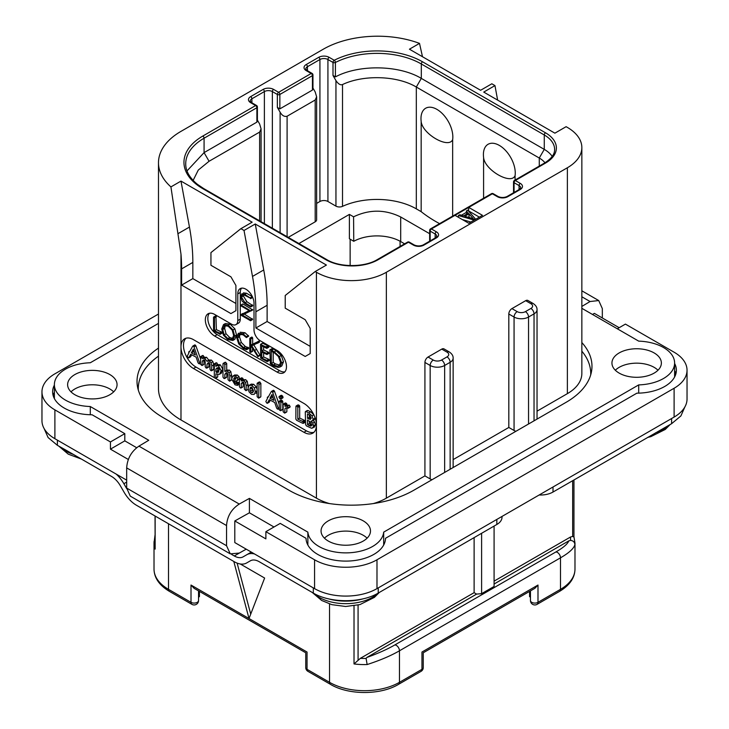 <?xml version="1.0" encoding="UTF-8"?>
<svg xmlns="http://www.w3.org/2000/svg" width="729" height="729" viewBox="0 0 729 729"><rect width="100%" height="100%" fill="white"/><g stroke="black" fill="none" stroke-linecap="round" stroke-linejoin="round"><path stroke-width="1.09" d="M674.617 363.47A39.721 22.936 180 0 1 676.375 370.232A39.721 22.936 180 0 1 636.882 393.168L385.495 538.303A39.721 22.936 180 0 1 345.774 561.102A39.721 22.936 180 0 1 306.052 538.303L280.228 523.395L265.875 531.678L265.875 538.886L234.802 520.953L234.802 542.576L314.563 588.622A44.141 25.479 180 0 0 376.984 588.622L674.106 417.079A44.141 25.479 180 0 0 687.037 399.064L687.037 370.232A44.141 25.479 0 0 0 674.106 352.207L625.418 324.104L617.308 328.788M54.894 409.871L54.894 438.703A44.141 25.479 180 0 1 41.963 420.688L41.963 391.856A44.141 25.479 0 0 0 54.894 409.871L110.444 441.947L110.444 449.155L128.395 459.516M54.894 438.703L126.673 480.147M158.485 323.394L90.296 362.76A37.963 21.916 0 0 0 54.383 384.648A37.963 21.916 0 0 0 90.296 406.527L148.752 440.28L138.938 446.148C131.384 451.397 127.302 458.641 126.673 467.89L226.546 525.554L226.546 545.739L230.273 553.858L239.249 553.074L246.238 549.174M230.273 553.858L130.272 496.121L126.673 488.075L126.673 467.89M158.485 314.026L54.894 373.831A44.141 25.479 0 0 0 41.963 391.856M592.513 314.472L594.354 313.37L619.176 327.704M581.851 306.435L590.062 301.524L581.851 296.785M602.327 317.972L602.327 308.604L598.728 300.558L590.062 301.524M265.875 531.678L314.563 559.79A44.141 25.479 0 0 0 376.984 559.79L674.106 388.247A44.141 25.479 0 0 0 687.037 370.232M234.802 520.953L249.409 512.806L249.409 498.39L239.249 504.058C231.43 509.152 227.193 516.314 226.546 525.554M249.409 498.39L307.866 532.143A37.963 21.916 0 0 0 345.774 552.874A37.963 21.916 0 0 0 383.682 532.143L638.704 384.903A37.963 21.916 0 0 0 674.617 363.024A37.963 21.916 0 0 0 638.704 341.136L581.851 308.312M581.851 342.566A88.273 50.966 180 0 1 591.975 366.268A88.273 50.966 180 0 1 566.123 402.308L413.817 490.234A88.273 50.966 180 0 1 288.966 490.234L162.877 417.444A88.273 50.966 180 0 1 137.025 381.404A88.273 50.966 180 0 1 158.485 348.088M328.296 541.055A24.713 14.27 0 0 0 355.233 544.144A24.713 14.27 0 0 0 370.487 530.958A24.713 14.27 0 0 0 363.252 520.87A24.713 14.27 0 0 0 336.315 517.772A24.713 14.27 0 0 0 321.061 530.958A24.713 14.27 0 0 0 328.296 541.055M74.868 394.735A24.713 14.27 0 0 0 101.805 397.834A24.713 14.27 0 0 0 117.059 384.648A24.713 14.27 0 0 0 109.824 374.551A24.713 14.27 0 0 0 82.887 371.462A24.713 14.27 0 0 0 67.624 384.648A24.713 14.27 0 0 0 74.868 394.735M619.176 373.111A24.713 14.27 0 0 0 646.113 376.21A24.713 14.27 0 0 0 661.376 363.024A24.713 14.27 0 0 0 654.132 352.927A24.713 14.27 0 0 0 627.195 349.838A24.713 14.27 0 0 0 611.941 363.024A24.713 14.27 0 0 0 619.176 373.111M249.409 512.806L273.986 526.994M307.866 545.037L307.866 532.143M383.682 545.037L383.682 532.143M638.704 393.131L638.704 384.903M675.883 373.831A39.721 22.936 0 0 0 674.617 370.678M54.383 385.094A39.721 22.936 180 0 0 52.625 391.856A39.721 22.936 180 0 0 92.118 414.783L124.805 433.655L124.805 440.863L136.697 447.734M90.296 414.755L90.296 406.527M110.444 441.947L124.805 433.655M54.383 392.302A39.721 22.936 0 0 0 53.117 395.455M124.805 440.863L110.444 449.155M591.091 373.476A88.273 50.966 0 0 0 590.69 372.018M138.31 387.154A88.273 50.966 0 0 0 137.909 388.612M329.49 503.575A49.435 28.54 180 0 1 316.432 498.162L180.983 419.959A76.8 44.341 180 0 1 158.485 388.612L158.485 162.722A76.8 44.341 0 0 0 170.923 186.906L180.983 181.093L252.143 222.181L240.907 228.669L244.024 230.473L255.259 223.985L326.419 265.064L315.183 271.553L316.432 272.272A49.435 28.54 0 0 0 386.352 272.272L567.372 167.761A49.435 28.54 0 0 0 581.851 147.577A49.435 28.54 0 0 0 567.372 127.402L566.123 126.682L554.887 133.17L483.728 92.082L494.964 85.594L491.838 83.789L480.602 90.278L409.443 49.198L419.503 43.385A76.8 44.341 0 0 0 323.302 49.198L180.983 131.366A76.8 44.341 0 0 0 158.485 162.722M386.352 272.272L386.352 498.162A49.435 28.54 180 0 1 373.294 503.575M386.352 498.162L424.925 475.891L430.165 478.926A10.242 5.914 180 0 0 431.978 479.755M138.31 390.061A88.273 50.966 180 0 1 138.273 388.612A88.273 50.966 180 0 1 158.485 356.153M537.036 411.165L567.372 393.651A49.435 28.54 180 0 0 581.851 373.476L581.851 147.577M581.851 351.196A88.273 50.966 180 0 1 590.727 373.476A88.273 50.966 180 0 1 590.69 374.925M525.418 311.629L530.912 308.458A5.823 3.363 0 0 0 530.912 303.701L525.673 300.676L511.94 308.604L517.18 311.629A5.823 3.363 0 0 0 525.418 311.629A4.41 2.551 60 0 1 528.543 317.033L534.038 313.862L534.038 420.824M525.673 300.676A4.41 2.551 -60 0 1 527.878 300.457L533.118 303.483A4.41 2.551 -60 0 0 530.912 303.701M453.137 459.607L508.815 427.458L508.815 314.008A4.41 2.551 -60 0 1 511.94 308.604M441.774 349.109A4.41 2.551 -60 0 1 443.988 348.89L449.228 351.916A4.41 2.551 -60 0 0 447.023 352.134L441.774 349.109L428.041 357.037L433.29 360.062A5.823 3.363 0 0 0 441.528 360.062L447.023 356.891A4.41 2.551 60 0 1 450.139 362.304L450.139 469.266M424.925 475.891L424.925 362.441A4.41 2.551 -60 0 1 428.041 357.037M515.868 431.313A10.242 5.914 180 0 1 514.063 430.484L508.815 427.458M303.947 432.288L193.467 368.5A17.651 10.197 60 0 1 180.983 346.876A17.651 10.197 60 0 1 184.637 338.794A17.651 10.197 60 0 1 193.467 339.668L303.947 403.456A17.651 10.197 60 0 1 316.432 425.08A17.651 10.197 60 0 1 312.777 433.163A17.651 10.197 60 0 1 303.947 432.288L306.444 430.848A17.651 10.197 -120 0 0 313.935 432.288M240.907 228.669L210.945 252.599L210.945 265.283L230.92 276.82L235.914 285.467L235.914 310.691L230.92 313.579L181.603 285.103L181.603 268.892A176.555 101.932 -120 0 0 180.983 254.129L170.923 186.906M178.286 233.508L189.449 227.065A176.555 101.932 60 0 1 192.839 262.404L192.839 278.615L181.603 285.103M189.449 227.065L180.983 181.093M235.914 303.483L192.839 278.615M455.014 215.337L468.747 223.265L482.48 215.337L468.747 207.41L431.413 228.952A1.768 1.021 120 0 0 430.165 231.12L435.158 234A5.65 3.262 180 0 1 436.817 236.305L435.523 237.809L423.039 245.017C420.141 246.229 417.234 246.229 414.318 245.017L409.324 242.128A1.768 1.768 0 0 0 407.566 242.128L377.349 259.57C364.582 267.534 339.45 267.534 326.683 259.57L203.71 188.574L197.368 184.291C189.531 177.794 185.64 170.969 185.722 163.797A62.676 36.186 180 0 1 204.074 138.209L256.89 107.719A1.768 1.021 0 0 0 257.401 106.999A1.768 1.768 0 0 0 256.517 105.477L251.523 102.589L250.238 101.094A5.65 3.262 180 0 1 251.897 98.789L264.381 91.581A5.65 3.262 180 0 1 272.364 91.581L277.357 94.46L277.357 107.436L280.109 112.193C282.096 115.619 284.428 116.968 287.098 116.23L315.183 100.01L316.632 96.811L315.183 91.936L312.96 88.072M419.503 43.385L422.483 56.725M497.634 100.11L494.964 85.594M315.183 271.553L285.221 295.491L285.221 308.167L305.196 319.703L310.189 328.351L310.189 353.574L305.196 356.463L255.888 327.995L255.888 311.775A176.555 101.932 -120 0 0 252.498 276.437L244.024 230.473M209.433 313.27A13.24 7.645 -120 0 0 208.913 324.095A13.24 7.645 -120 0 0 217.187 334.62L214.69 336.06A13.24 7.645 60 0 1 206.043 324.396A13.24 7.645 60 0 1 208.066 313.789A13.24 7.645 60 0 1 214.69 314.445L231.54 324.168A8.83 5.094 -120 0 0 235.959 324.605A8.83 5.094 -120 0 0 237.782 320.569L237.782 293.896A11.473 6.625 60 0 1 240.16 288.648A11.473 6.625 60 0 1 249.008 291.718A11.473 6.625 60 0 1 254.011 303.264L254.011 329.936A8.83 5.094 -120 0 0 260.253 340.753L277.111 350.476A13.24 7.645 60 0 1 285.759 362.149A13.24 7.645 60 0 1 283.736 372.756A13.24 7.645 60 0 1 277.111 372.1L279.608 370.66A13.24 7.645 -120 0 0 284.857 371.836M214.69 336.06L277.111 372.1M252.498 276.437L263.734 269.949L255.259 223.985M263.734 269.949A176.555 101.932 60 0 1 267.124 305.287L267.124 321.507L255.888 327.995M310.189 346.366L267.124 321.507M185.977 338.229A17.651 10.197 -120 0 0 184.802 352.645A17.651 10.197 -120 0 0 195.964 367.061L214.481 377.75M215.429 378.296L306.444 430.848M200.457 358.604L195.873 345.819L195.135 344.954L194.497 345.227M195.873 345.819L193.996 346.904L193.258 346.038L192.62 346.311L189.522 351.861L188.674 352.207L188.866 353.036L187.225 356.153L188.2 357.711L190.561 356.846L191.727 354.832M211.51 370.779L211.838 365.922L211.018 362.687L209.442 361.11L206.908 361.219L204.703 358.376L202.288 358.44L200.83 356.545L200.457 364.145L201.951 365.53L203.819 364.454L204.156 360.326L202.288 361.402L203.145 360.035L204.539 359.953L205.213 361.885L205.213 366.751L206.097 368.008L208.922 366.669L208.922 363.133L207.045 364.218L208.239 362.678L209.269 362.687L209.998 364.664L209.998 369.366L210.809 370.605L213.715 369.321L213.715 364.837L212.886 361.611L211.31 360.035L208.776 360.135L206.571 357.292L204.156 357.356M204.156 357.319L202.708 355.46L200.457 356.964M204.156 360.326L204.33 359.853M208.922 363.133L209.187 362.641M221.525 373.038L219.648 374.114L221.142 370.706L218.572 366.004L217.124 365.666L215.866 366.386L215.866 365.22L214.317 363.826L214.308 377.522L214.937 378.141L215.866 377.859L215.866 373.859L219.274 374.369L221.142 373.284L223.01 369.63L220.44 364.928L219.001 364.591L217.734 365.311M217.734 365.138L216.841 362.851L214.016 364.254M215.584 378.278L217.734 376.784L217.734 374.715M231.731 378.023L230.856 371.672L229.234 370.04L226.71 370.332M226.71 370.195L226.71 363.58L225.215 362.231L222.992 363.762L222.992 377.121L223.894 378.433L224.833 378.141L224.833 374.378L226.063 372.838M224.532 378.561L226.71 377.057L227.001 372.692M231.458 380.082L229.763 381.057M239.577 383.837L239.24 384.283L238.802 382.415L236.907 382.196L235.813 381.085M237.053 380.839L237.709 379.499L237.171 377.759L235.376 376.091L232.779 376.164L231.64 379.044L235.002 384.803L237.362 385.359L237.454 384.055L235.039 383.272L233.517 380.447L236.041 381.076L239.413 379.244L239.413 386.753L240.315 387.91L241.253 387.673L241.253 383.773L242.356 382.324M239.504 379.025L239.039 376.674L237.253 375.007L234.647 375.08M248.152 386.871L247.277 381.294L245.655 379.654L243.131 379.873M243.131 379.763L242.912 378.442L241.663 377.813L239.413 379.28L241.044 379.527L241.253 380.957L243.778 380.738L245.4 382.379L246.274 385.677L245.937 390.653L248.106 389.231M240.953 388.047L243.131 386.589L243.34 382.206M257.137 389.423L256.243 386.917L253.665 384.274L251.241 384.11L249.145 385.34L248.015 388.038L249.017 391.819L251.514 394.343L254.157 394.444L255.36 391.728L254.366 387.992L251.787 385.359L249.145 385.34M255.861 393.46L257.137 391.673M258.649 398.143L260.854 396.603L260.854 383.336L259.36 381.96L257.137 383.436L257.137 396.731L258.649 398.143L258.977 384.42L258.148 383.144L257.137 383.436M279.079 404.021L274.487 391.209L273.739 390.343L273.111 390.616M274.487 391.209L272.61 392.284L271.871 391.418L271.234 391.692L268.126 397.25L267.279 397.597L267.479 398.417L265.839 401.533L266.814 403.101L269.174 402.226L270.331 400.221M280.875 399.036L283.089 397.296L282.752 397.952L283.089 397.296L281.932 395.419L281.13 395.328L278.906 397.041L280.054 398.9L280.875 399.036L280.875 397.323L280.054 396.503L278.906 397.041M280.647 410.719L280.92 402.618L279.909 401.296L279.079 401.734L279.371 409.971L280.647 410.719L282.797 409.169L282.797 401.533L281.777 400.221L280.947 400.658M289.386 407.074L290.151 406.636L289.313 405.151L286.862 405.242M286.862 405.151L286.743 403.702L285.385 402.946L283.144 404.44L283.144 411.767L284.629 413.106L284.993 408.632L285.978 407.812L288.283 407.721L287.445 406.226L284.993 406.317L284.875 404.786L283.508 404.03L283.144 404.44M284.629 413.106L286.862 411.657L286.862 407.866M304.549 422.182L305.342 421.827L304.549 420.396L299.692 418.063L299.692 406.363L298.817 404.996L295.938 406.399L295.837 419.075L296.676 420.323L302.681 423.267L303.474 422.911L302.681 421.471L297.815 419.148L297.815 407.438L296.94 406.08L295.938 406.399M312.705 428.005L313.607 425.827L312.723 423.175L311.083 421.125L312.459 420.77L313.142 419.257L312.03 415.84L308.786 412.896L306.107 411.603L305.278 411.967L305.606 424.56L306.399 425.873L311.529 428.242L314.582 426.921L315.484 424.752L314.6 422.091L312.951 420.05M314.327 419.694L312.167 420.979L314.327 419.694L314.964 417.444M313.907 414.755L310.654 411.812L307.984 410.527L307.155 410.883M188.693 357.921L190.688 354.294L196.101 357.128L198.015 362.696L198.789 363.662L199.855 363.525L193.996 346.904M199.527 363.844L200.457 363.179M190.561 356.846L188.82 357.848M189.622 351.679L188.674 352.207M195.135 344.954L192.62 346.311M195.345 354.959L191.344 352.854L193.349 349.155L195.345 354.959M194.479 352.435L193.221 351.779L191.344 352.854M193.221 351.779L193.85 350.613M206.744 368.145L207.045 364.218M201.951 365.53L202.288 361.402M204.457 357.155L202.288 358.44M209.132 359.889L206.908 361.219M219.001 364.591L215.866 366.386M218.408 372.127L216.44 372.519L215.866 371.626L215.866 369.238L216.905 367.935L218.518 367.726L219.256 369.667L217.88 372.565M218.773 371.626L217.734 370.542L218.071 367.571M217.734 370.542L215.866 371.626M217.734 368.163L215.866 369.238M226.218 372.756L227.202 372.783L228.013 374.897L228.013 379.7L229.58 381.167L229.854 376.2L228.979 372.756L227.357 371.125L224.833 371.416L224.833 364.664L223.958 363.388L222.992 363.762M229.58 381.167L231.667 379.7M226.71 373.303L224.833 374.378M227.248 369.885L224.833 371.416M237.362 385.359L239.413 383.937M234.957 374.87L232.779 376.164M234.62 377.485L235.832 378.151L235.294 379.372L233.608 379.198L234.383 377.576M235.95 378.57L235.704 379.126M235.886 378.287L235.531 377.768M235.476 378.123L233.608 379.198M242.493 382.251L243.623 382.333L244.434 384.411L244.434 389.25L245.937 390.653M243.131 382.689L241.253 383.773M243.614 379.481L241.253 380.957M252.899 392.466L251.551 392.612L250.329 391.236L249.892 389.104L250.43 387.327L251.787 387.135L253.482 390.644L252.635 392.676M253.428 391.528L252.207 390.152L251.851 387.172M267.297 403.31L269.302 399.674L274.715 402.517L276.628 408.085L277.403 409.051L278.469 408.914L272.61 392.284M278.132 409.233L279.079 408.559M269.174 402.226L267.434 403.228M268.226 397.068L267.279 397.597M273.739 390.343L271.234 391.692M273.949 400.349L269.958 398.244L271.963 394.535L273.949 400.349M273.083 397.824L271.826 397.159L269.958 398.244M271.826 397.159L272.455 395.993M281.777 400.221L279.079 401.734M287.508 408.158L290.151 406.636M286.451 407.793L284.993 408.632L285.978 407.812M286.743 403.702L284.875 404.786M287.253 404.932L284.993 406.317M302.681 423.267L305.342 421.827M299.692 418.063L297.815 419.148M307.984 410.527L305.278 411.967M311.228 418.127L310.29 419.403L307.483 418.318L307.483 413.881L310.135 415.721L311.228 418.127M311.675 424.752L310.499 426.119L307.483 424.606L307.483 420.05L310.6 422.291L311.675 424.752M311.155 425.973L311.556 425.508M311.228 418.209L309.36 417.243L309.36 414.974M309.36 417.243L307.483 418.318M312.367 425.034L309.36 423.522L309.36 421.116M309.36 423.522L307.483 424.606M241.545 288.165A11.473 6.625 -120 0 0 240.278 292.457L240.278 319.129A8.83 5.094 60 0 1 238.456 323.166L235.959 324.605M217.187 334.62L279.608 370.66M219.793 334.283L222.044 333.071L221.689 332.123L216.376 329.636L215.966 316.085L213.533 317.279L213.57 331.103L220.167 334.146L219.821 333.199L214.508 330.72L214.508 317.798L213.533 317.279M232.815 340.47L234.674 336.051L232.998 329.909L228.241 325.207L223.484 324.615L221.744 328.989L223.42 335.167L227.776 339.55L232.815 340.47L234.838 339.304L236.551 334.976L234.866 328.834L230.118 324.132L225.352 323.53L223.63 324.533M223.484 324.615L225.352 323.53M246.575 349.674L246.402 348.462L243.44 347.569L239.467 343.569L237.599 337.855L239.167 334.329L243.149 334.83L246.384 337.6L248.726 336.142L246.849 337.226L243.149 333.836L238.419 333.226L236.561 337.254L238.711 343.878L243.44 348.59L246.575 349.674L248.452 348.59L248.625 347.788L245.308 346.494L241.335 342.484L239.467 336.771L240.187 334M248.726 336.142L245.017 332.752L240.142 332.224M260.189 355.369L258.321 356.454L251.787 345.774L259.342 342.193L259.105 341.117L250.776 345.063L250.776 339.012L249.81 338.393L249.81 351.715L250.776 352.153L250.776 345.582L257.847 356.654L260.189 355.369L253.665 344.689M252.653 343.988L252.653 337.937L252.134 337.163L249.81 338.393M250.311 352.344L252.653 351.077L252.179 351.26L252.653 348.498M263.634 356.937L261.766 358.021L261.766 352.052L266.714 354.431L268.974 353.292L268.6 352.362L263.634 349.929L261.766 351.013L261.766 345.81L266.604 348.271L268.864 347.022L268.436 346.111L262.732 343.259L260.545 344.48L260.7 358.103L267.042 361.566L269.302 360.308L268.983 359.443L263.634 356.937L263.634 352.945M263.634 349.929L263.634 346.767M279.945 367.033L281.813 365.958L283.49 361.794L281.276 355.497L276.182 350.786L272.856 348.717L269.894 349.847L270.35 363.835L273.694 366.058L278.241 367.452L279.945 367.033L281.622 362.878L279.407 356.581L274.304 351.87L270.978 349.802L269.821 350.13M270.35 349.938L272.218 348.854M252.662 305.232L250.785 306.317L245.026 302.799L241.436 297.022L242.228 294.808L244.862 295.345L250.749 298.325L244.643 294.325L241.937 293.696L240.734 296.539L242.092 301.059L244.88 303.61L250.621 306.927L252.735 305.579L246.903 301.715L243.313 295.947L243.44 294.726M250.521 298.608L252.389 297.532L252.352 296.612M250.475 297.687L252.343 296.612L246.52 293.24L243.386 292.867M250.475 320.678L250.421 319.749L242.32 315.074L252.763 309.934L250.894 311.019L241.126 305.096L241.181 306.025L249.354 310.745L240.862 314.591L240.916 315.165L250.475 320.678L252.58 319.348L244.415 314.126M252.763 309.934L242.994 304.011L240.852 305.278M249.127 310.609L240.688 314.81M216.376 329.636L214.508 330.72M221.452 332.005L219.584 333.089M224.441 325.635L228.241 326.228L232.25 330.219L233.644 335.468L232.095 339.313L227.849 338.575L224.167 334.83L222.764 329.508L224.332 325.699M232.961 338.511L229.717 337.491L226.036 333.745L224.641 328.424L225.379 325.371M248.625 347.788L246.757 348.863M259.105 341.117L250.776 345.063M259.433 341.5L257.565 342.584L257.237 342.202M257.465 343.277L257.565 342.584M259.342 342.193L257.711 343.131M267.042 361.566L267.106 360.527L261.766 358.021M268.172 345.974L266.295 347.059L260.545 344.48M268.436 346.111L266.295 347.059M268.737 346.494L266.86 347.578L266.559 347.186M266.604 348.271L266.86 347.578M266.714 354.431L266.732 353.437L261.766 351.013M268.709 359.306L266.832 360.39M272.856 348.717L270.978 349.802M273.138 348.936L271.261 350.02M273.202 349.273L271.325 350.357M280.592 362.34L279.134 365.922L277.813 366.286L273.484 364.974L271.316 363.498L271.316 351.269L274.405 352.882L278.369 356.472L280.592 362.34M279.927 365.183L275.362 363.889L273.193 362.413L273.193 352.207M273.193 362.413L271.316 363.498M250.621 306.927L250.785 306.317M497.333 196.666A1.768 1.021 -60 0 1 498.217 196.575L493.223 193.695A1.768 1.021 -60 0 0 492.339 193.786A1.768 1.021 -120 0 0 491.455 193.695L430.529 228.87A1.768 1.021 60 0 1 431.413 228.952L436.407 231.84A7.418 4.283 180 0 1 436.407 237.891L423.923 245.099A7.418 4.283 180 0 1 413.434 245.099L408.44 242.219L378.233 259.661A37.079 21.405 180 0 1 325.799 259.661L202.826 188.665A64.444 37.206 180 0 1 202.826 136.05L255.642 105.559L250.648 102.68A7.418 4.283 180 0 1 250.648 96.62L263.133 89.412A7.418 4.283 180 0 1 273.612 89.412L278.606 92.301L311.192 73.483L306.198 70.604A7.418 4.283 180 0 1 306.198 64.553L318.682 57.345A7.418 4.283 180 0 1 329.171 57.345L334.247 60.27A64.444 37.206 180 0 1 422.556 61.81L545.52 132.806A37.079 21.405 180 0 1 545.52 163.077L515.312 180.519L520.306 183.407A7.418 4.283 180 0 1 520.306 189.458L507.821 196.666A7.418 4.283 180 0 1 497.333 196.666L492.339 193.786L468.747 207.41L468.574 211.109M466.341 212.394L461.439 215.228M430.529 228.87A1.768 1.768 0 0 0 429.645 230.4A1.768 1.021 0 0 0 430.165 231.12L430.165 240.898M407.566 242.128A1.768 1.021 -120 0 1 408.44 242.219A1.768 1.021 -60 0 1 409.324 242.128M187.016 170.905L204.074 152.625L256.89 122.135L256.89 107.719A1.768 1.021 -120 0 0 255.642 105.559A1.768 1.021 -60 0 1 256.517 105.477M277.357 107.436L279.854 108.876L279.854 94.46A1.768 1.021 60 0 0 278.606 92.301A1.768 1.021 120 0 0 277.357 94.46A1.768 1.021 180 0 0 279.854 94.46L312.44 75.652A1.768 1.021 0 0 0 312.96 74.932A1.768 1.768 0 0 0 312.076 73.401L307.082 70.513L305.788 69.018A5.65 3.262 180 0 1 307.447 66.713L319.931 59.505A5.65 3.262 180 0 1 327.922 59.505L332.998 62.439L332.998 75.479L335.951 80.591C338.292 84.035 340.479 85.357 342.512 84.546C363.625 74.486 397.378 75.625 416.314 87.033L539.278 158.029A28.249 16.311 180 0 1 544.991 162.786M279.854 108.876L312.44 90.068L312.44 75.652A1.768 1.021 -120 0 0 311.192 73.483A1.768 1.021 -60 0 1 312.076 73.401M332.998 75.479L335.413 76.891L335.413 62.475A1.768 0.957 62.9 0 0 334.247 60.27A1.768 1.021 120 0 0 332.998 62.439A1.768 1.021 180 0 0 335.413 62.475A62.676 36.186 180 0 1 421.307 63.97L544.271 134.965A35.311 20.385 180 0 1 554.614 149.381C554.569 151.268 554.851 156.398 544.636 162.986L514.428 180.437A1.768 1.021 60 0 1 515.312 180.519A1.768 1.021 120 0 0 514.063 182.678L519.057 185.567A5.65 3.262 180 0 1 520.706 187.872L519.422 189.367L506.937 196.575C504.031 197.796 501.124 197.796 498.217 196.575M514.428 180.437A1.768 1.768 0 0 0 513.544 181.958A1.768 1.021 0 0 0 514.063 182.678L514.063 192.465M257.401 106.999L257.401 120.996L256.89 122.135M257.401 120.148L259.633 124.012L261.082 128.887L259.633 132.086L209.068 161.273L204.074 152.625L204.074 138.209A1.768 1.021 60 0 0 202.826 136.05M312.96 74.932L312.96 88.92L312.44 90.068M439.587 223.639A141.244 81.548 180 0 1 421.171 211.656L416.314 208.849A55.614 32.112 0 0 0 342.512 206.353A4.939 2.852 180 0 1 335.951 206.134L327.922 201.496A5.65 3.262 0 0 0 319.931 201.496L316.632 203.4M335.413 76.891C358.96 64.27 399.118 64.972 421.307 78.386L544.271 149.381A35.311 20.385 180 0 1 552.217 156.416M316.632 96.811L316.632 219.803A4.939 2.852 180 0 1 315.183 221.826L288.237 237.381M298.917 243.541L349.391 214.399L353.574 216.814L353.765 241.29L349.391 238.757L349.391 214.399M353.574 216.814C369.375 209.259 385.076 209.314 400.704 216.987L429.645 233.699M193.121 180.418L198.279 170.067L209.068 161.273M452.654 139.64C448.645 149.19 422.219 133.908 421.171 121.461A22.526 13.004 60 0 1 420.979 118.563A22.526 13.004 60 0 1 436.908 109.368A22.526 13.004 60 0 1 452.837 136.952A22.526 13.004 60 0 1 452.654 139.64L452.654 216.103M421.171 121.461L421.171 211.656M515.075 180.063L515.075 175.68A22.526 13.004 -120 0 0 515.257 172.992A22.526 13.004 -120 0 0 499.329 145.408A22.526 13.004 -120 0 0 483.4 154.603A22.526 13.004 -120 0 0 483.591 157.5L483.591 198.233M515.075 175.68C511.075 185.23 484.657 169.975 483.591 157.5M400.704 216.987L400.704 241.572A33.543 19.364 0 0 0 353.765 241.29M400.704 241.572L404.613 243.832M530.457 597.197L529.573 596.623L529.573 591.392M530.457 590.882L530.457 600.541A4.41 4.41 0 0 0 537.082 604.359A4.41 2.551 -120 0 0 537.993 602.336A4.41 2.551 180 0 1 533.181 602.892A4.41 2.551 180 0 1 530.457 600.541M537.993 585.041L534.876 588.339L423.257 652.774L423.257 667.527A4.41 2.551 180 0 1 421.963 669.331L421.963 652.036C423.677 653.02 423.677 653.02 421.963 652.036C423.677 653.02 423.677 653.02 421.963 652.036L537.993 585.041L537.993 602.336L560.501 589.342L560.501 557.822L399.456 650.797C390.89 655.754 380.119 660.337 367.143 664.547A49.435 28.54 180 0 1 354.021 663.946L354.021 605.863M233.799 561.458L249.017 618.538L307.037 652.036C305.323 653.02 305.323 653.02 307.037 652.036C305.323 653.02 305.323 653.02 307.037 652.036L307.037 669.331A4.41 2.551 180 0 1 305.743 667.527A4.41 4.41 0 0 0 307.948 671.354A4.41 2.551 -60 0 1 307.037 669.331L329.544 682.326L329.544 603.967M305.743 667.527L305.743 652.774L194.124 588.339L191.007 585.041L249.017 618.538L264.627 578.042L240.26 563.973M250.721 614.119L237.116 563.107M198.543 600.541A4.41 2.551 180 0 1 195.819 602.892A4.41 2.551 180 0 1 191.007 602.336A4.41 2.551 -60 0 0 191.918 604.359A4.41 4.41 0 0 0 198.543 600.541L198.543 590.882M198.543 597.197L199.427 596.623L199.427 591.392M155.04 515.986L155.14 549.119A49.435 28.54 180 0 1 154.019 543.069A49.435 28.54 180 0 1 154.092 541.547M155.04 539.606L154.092 541.383M251.323 552.108L246.83 554.705A24.713 14.27 -120 0 1 254.558 553.976M68.189 451.424L57.391 445.319L48.114 437.564L44.068 428.461M68.18 451.424L111.519 476.438A17.651 10.197 60 0 1 120.349 485.76L124.058 492.184A24.713 14.27 -120 0 0 136.414 505.233L234.291 561.74A24.713 14.27 -120 0 0 246.648 562.961L250.357 560.82A17.651 10.197 60 0 1 259.187 561.694L313.315 593.078L313.315 587.902M231.631 554.441L234.291 555.972A17.651 10.197 60 0 0 243.121 556.847L246.83 554.705M116.148 474.069A24.713 14.27 -120 0 1 123.875 483.719L126.682 488.585M313.315 593.078C330.21 603.238 361.338 603.238 378.233 593.078L496.832 524.479L496.832 519.431M502.008 516.442L502.008 517.271A17.651 10.197 180 0 1 496.832 524.479M553.01 486.99L553.01 492.039A17.651 10.197 180 0 1 539.15 494.991M553.01 492.039L671.609 423.695L671.609 418.519M250.357 560.82L246.648 562.961M684.932 406.837L680.886 415.94L671.609 423.695M555.817 551.999C563.225 547.734 567.563 544.025 568.83 540.854L570.543 540.389C573.204 540.699 574.662 542.103 574.908 544.599C573.896 548.463 569.094 552.864 560.501 557.822A4.41 2.551 -120 0 0 555.817 551.999L394.772 644.974C387.418 649.238 378.123 653.394 366.906 657.44L366.095 658.424L367.143 664.547M474.114 537.592L474.114 592.659L476.611 594.099L366.906 657.44M476.611 594.099L481.605 593.652L481.605 533.264M494.089 526.065L494.089 586.453L481.605 593.652M568.83 540.854L494.089 584.011M474.114 592.659L360.372 658.333L354.021 663.946M398.544 684.349C380.593 695.211 348.407 695.211 330.456 684.349A4.41 2.551 -60 0 1 329.544 682.326A49.435 28.54 180 0 0 399.456 682.326A4.41 2.551 -120 0 1 398.544 684.349L421.052 671.354A4.41 2.551 -120 0 0 421.963 669.331L399.456 682.326L399.456 650.797A4.41 2.551 -120 0 0 394.772 644.974M494.089 581.131L570.379 537.082L572.666 536.416L573.86 537.027M574.981 569.167C574.798 577.933 569.659 585.332 559.59 591.365A4.41 2.551 -120 0 0 560.501 589.342A49.435 28.54 180 0 0 574.981 569.167L574.981 543.069L573.951 536.79L573.96 479.946M479.354 217.133L468.747 211.009M473.358 220.595L473.358 219.876L475.235 218.791L467.745 210.143L466.341 210.954L466.587 214.126M462.377 219.584L470.861 222.035M475.235 219.511L475.235 218.791M458.377 217.278L458.377 215.547L473.358 219.876M466.341 210.954L468.273 213.15L463.589 215.857L459.789 214.736L458.377 215.547M473.34 218.782L464.783 216.267L468.993 213.843L473.34 218.782M468.091 217.242L468.993 216.723L469.923 217.78M468.993 216.723L468.993 213.843M367.106 538.166A24.713 14.27 0 0 0 363.252 535.286A24.713 14.27 0 0 0 324.441 538.166M113.678 391.856A24.713 14.27 0 0 0 109.824 388.967A24.713 14.27 0 0 0 71.014 391.856M657.986 370.232A24.713 14.27 0 0 0 654.132 367.343A24.713 14.27 0 0 0 615.322 370.232M674.106 388.247L674.106 417.079M376.984 559.79L376.984 588.622M314.563 559.79L314.563 588.622M226.546 545.739L126.673 488.075M239.249 504.058L138.938 446.148M441.528 360.062A4.41 2.551 60 0 1 444.644 365.475L444.644 472.438M433.29 360.062A4.41 2.551 120 0 0 430.165 365.475A10.242 5.914 0 0 0 444.644 365.475L450.139 362.304A10.242 5.914 0 0 0 453.137 358.121L453.137 467.535M508.815 314.008L514.063 317.033A10.242 5.914 0 0 0 528.543 317.033L528.543 423.996M530.912 308.458A4.41 2.551 60 0 1 534.038 313.862A10.242 5.914 0 0 0 537.036 309.679L537.036 419.093M567.372 167.761L567.372 393.651M517.18 311.629A4.41 2.551 120 0 0 514.063 317.033L514.063 430.484M447.023 356.891A5.823 3.363 0 0 0 447.023 352.134M424.925 362.441L430.165 365.475L430.165 478.926M316.432 272.272L316.432 498.162M180.983 419.959L180.983 254.129M181.603 268.892L192.839 262.404M255.888 311.775L267.124 305.287M193.467 368.5L195.964 367.061M200.457 362.386L199.71 362.823M213.715 364.837L211.838 365.922M208.622 367.07L206.972 368.017M203.364 355.588L201.486 356.663M204.156 356.773L202.288 357.857M206.571 357.292L204.703 358.376M211.31 360.035L209.442 361.11M212.886 361.611L211.018 362.687M220.44 364.928L218.572 366.004M222.992 369.639L221.142 370.706M217.452 377.194L215.766 378.169M216.841 362.851L214.973 363.926M217.734 364.136L215.866 365.22M218.308 371.435L216.44 372.519M231.731 375.116L229.854 376.2M226.409 377.476L224.742 378.442M225.835 362.304L223.958 363.388M226.71 363.58L224.833 364.664M229.234 370.04L227.357 371.125M230.856 371.672L228.979 372.756M239.331 382.98L237.454 384.055M237.253 375.007L235.376 376.091M239.039 376.674L237.171 377.759M239.577 378.424L237.709 379.499M235.859 381.149L233.982 382.233M236.907 382.196L235.039 383.272M238.146 382.452L236.278 383.536M238.802 382.415L236.934 383.5M248.152 384.602L246.274 385.677M242.83 386.962L241.181 387.919M242.338 377.968L240.461 379.053M242.912 378.442L241.044 379.527M243.131 379.208L241.253 380.283M245.655 379.654L243.778 380.738M247.277 381.294L245.4 382.379M256.243 386.917L254.366 387.992M257.137 390.708L255.36 391.728M253.665 384.274L251.787 385.359M253.382 391.546L251.551 392.612M252.207 390.152L250.329 391.236M251.769 388.019L249.892 389.104M260.854 383.336L258.977 384.42M260.517 397.068L258.886 398.007M260.025 382.06L258.148 383.144M279.079 407.766L278.323 408.204M282.743 396.248L280.875 397.323M282.752 397.952L280.993 398.963M281.932 395.419L280.054 396.503M282.797 401.533L280.92 402.618M282.524 409.643L280.783 410.646M282.469 400.795L280.592 401.879M289.313 405.151L287.445 406.226M286.05 403.101L284.173 404.185M286.862 404.322L284.993 405.406M305.096 421.007L303.218 422.091M298.817 404.996L296.94 406.08M299.546 405.661L297.669 406.736M299.692 406.363L297.815 407.438M304.294 420.269L302.426 421.344M304.549 420.396L302.681 421.471M314.6 422.091L312.723 423.175M315.484 424.752L313.607 425.827M310.654 411.812L308.786 412.896M313.844 414.792L312.03 415.84M315.019 418.173L313.142 419.257M310.6 417.917L308.732 419.002M310.782 424.551L308.905 425.627M240.278 319.129L237.782 320.569M237.782 293.896L240.278 292.457M221.689 332.123L219.821 333.199M216.376 316.714L214.508 317.798M234.866 328.834L232.998 329.909M236.551 334.976L234.674 336.051M230.118 324.132L228.241 325.207M229.717 337.491L227.849 338.575M226.036 333.745L224.167 334.83M224.641 328.424L222.764 329.508M245.017 332.752L243.149 333.836M248.379 335.495L246.502 336.57M239.467 336.771L237.599 337.855M241.335 342.484L239.467 343.569M245.308 346.494L243.44 347.569M247.76 347.314L245.892 348.398M248.27 347.378L246.402 348.462M260.08 354.886L258.203 355.971M252.653 337.937L250.776 339.012M258.677 341.172L256.799 342.247M256.644 349.282L254.776 350.367M268.983 359.443L267.106 360.527M267.853 345.838L265.976 346.913M268.381 352.253L266.504 353.337M268.6 352.362L266.732 353.437M268.837 359.37L266.969 360.454M281.276 355.497L279.407 356.581M283.49 361.794L281.622 362.878M276.182 350.786L274.304 351.87M279.681 365.202L277.813 366.286M275.362 363.889L273.484 364.974M252.489 305.843L250.858 306.781M246.52 293.24L244.643 294.325M252.389 297.532L250.74 298.48M243.313 295.947L241.436 297.022M246.903 301.715L245.026 302.799M252.434 304.913L250.566 305.998M252.352 319.603L250.703 320.55M252.544 309.524L250.676 310.609M252.298 318.673L250.421 319.749M436.407 231.84A1.768 1.021 120 0 0 435.158 234L435.158 238.611M436.407 237.891A1.768 1.021 -120 0 0 435.523 237.809M423.923 245.099A1.768 1.021 -120 0 0 423.039 245.017M413.434 245.099A1.768 1.021 -60 0 1 414.318 245.017M378.233 259.661A1.768 1.021 -120 0 0 377.349 259.57M325.799 259.661A1.768 1.021 -60 0 1 326.683 259.57M202.826 188.665A1.768 1.021 -60 0 1 203.71 188.574M250.648 102.68A1.768 1.021 -60 0 1 251.523 102.589M250.648 96.62A1.768 1.021 60 0 1 251.897 98.789L251.897 102.798M263.133 89.412A1.768 1.021 60 0 1 264.381 91.581L264.381 223.603M273.612 89.412A1.768 1.021 120 0 0 272.364 91.581L272.364 228.213M306.198 70.604A1.768 1.021 -60 0 1 307.082 70.513M306.198 64.553A1.768 1.021 60 0 1 307.447 66.713L307.447 70.731M318.682 57.345A1.768 1.021 60 0 1 319.931 59.505L319.931 201.496M329.171 57.345A1.768 1.021 120 0 0 327.922 59.505L327.922 201.496M422.556 61.81A1.768 1.021 120 0 0 421.307 63.97L421.307 78.386L416.314 87.033L416.314 208.849M545.52 132.806A1.768 1.021 120 0 0 544.271 134.965L544.271 149.381L539.278 158.029L539.278 166.084M545.52 163.077A1.768 1.021 -120 0 0 544.636 162.986M520.306 183.407A1.768 1.021 120 0 0 519.057 185.567L519.057 190.178M520.306 189.458A1.768 1.021 -120 0 0 519.422 189.367M507.821 196.666A1.768 1.021 -120 0 0 506.937 196.575M280.109 112.193L280.109 232.688M335.951 80.591L335.951 206.134M259.633 220.86L259.633 132.086M287.098 116.23L287.098 236.715M315.183 221.826L315.183 100.01M342.512 84.546L342.512 206.353M350.139 265.575L350.139 239.194M400.084 246.448L400.084 241.217M191.007 585.041L191.007 602.336L168.499 589.342L168.499 523.75M155.14 516.041L155.14 549.119M191.918 604.359L169.41 591.365A4.41 2.551 -60 0 1 168.499 589.342A49.435 28.54 180 0 1 154.019 569.167L154.019 543.069L155.04 534.968M57.391 445.319L57.391 440.143M123.875 483.719L126.673 482.106M234.291 555.972L241.181 551.999M363.406 598.746A39.712 22.927 180 0 1 328.141 598.746M378.324 593.032A37.981 21.934 180 0 1 318.91 597.233A37.981 21.934 180 0 1 313.224 593.032M378.233 593.078L378.233 587.902M669.204 425.089A37.981 21.934 180 0 1 655.672 432.771M574.981 543.069A49.435 28.54 180 0 1 574.908 544.599M366.095 658.424A45.025 25.989 180 0 1 360.372 658.333M358.076 660.301L358.076 605.07M572.666 480.693L572.666 536.416M570.379 537.082A45.025 25.989 180 0 1 570.543 540.389M73.328 454.395A37.981 21.934 180 0 1 65.482 450.914A37.981 21.934 180 0 1 59.796 446.713M674.617 376.993L674.617 363.024M54.383 398.617L54.383 384.648M598.728 300.558L581.851 290.807M453.137 358.121C453.238 355.798 451.934 353.729 449.228 351.916M199.719 363.78L200.457 363.352M188.756 357.903L190.624 356.818M188.847 351.77L189.923 351.15M192.884 346.02L194.752 344.935M211.683 370.724L213.551 369.639M206.881 368.099L208.749 367.015M202.124 365.475L203.992 364.4M200.648 356.609L202.516 355.524M215.684 378.242L217.561 377.157M214.217 363.871L216.094 362.787M216.422 365.894L218.29 364.81M229.69 381.121L231.558 380.046M224.65 378.515L226.528 377.431M223.211 363.37L225.079 362.295M237.536 385.313L239.413 384.229M246.12 390.589L247.988 389.514M241.089 387.992L242.957 386.917M239.577 378.962L241.445 377.877M258.786 398.089L260.654 397.013M257.319 383.108L259.187 382.023M278.332 409.169L279.079 408.732M267.37 403.292L269.238 402.208M267.461 397.15L268.527 396.53M271.489 391.4L273.366 390.325M280.938 399L282.806 397.925M279.216 396.43L281.084 395.346M280.72 410.691L282.597 409.607M279.28 401.169L281.148 400.093M288.092 408.267L289.969 407.183M284.829 413.051L286.707 411.967M283.317 404.094L285.194 403.009M303.3 423.367L305.169 422.282M296.138 405.971L298.006 404.887M305.46 411.566L307.328 410.482M220.094 334.338L221.971 333.253M213.624 317.051L215.502 315.967M246.776 349.638L248.653 348.553M250.676 352.426L252.553 351.342M249.892 338.156L251.769 337.08M257.61 343.204L259.488 342.12M267.343 361.611L269.211 360.527M260.608 344.298L262.486 343.222M266.905 348.325L268.782 347.25M267.042 354.494L268.919 353.419M269.885 349.856L271.753 348.772M270.441 349.747L272.318 348.662M250.667 298.635L252.544 297.55M250.776 306.945L252.653 305.861M240.807 314.618L242.684 313.534M240.925 305.059L242.793 303.975M250.63 320.705L252.498 319.621M493.223 193.695A1.768 1.768 0 0 0 491.455 193.695M429.645 241.199L429.645 230.4M513.544 192.766L513.544 181.958M261.082 221.698L261.082 128.887M169.41 591.365C159.341 585.332 154.202 577.933 154.019 569.167M379.28 592.477L374.396 597.379L359.935 604.596L345.619 606.492L331.859 604.66L321.68 600.477L312.267 592.477M670.161 424.542L665.285 429.445L650.824 436.653L647.58 437.446M330.456 684.349L307.948 671.354M421.052 671.354A4.41 4.41 0 0 0 423.257 667.527M559.59 591.365L537.082 604.359M81.42 459.07L68.253 454.158L58.839 446.166M537.036 309.679C537.136 307.365 535.824 305.296 533.118 303.483M590.727 374.806L590.727 373.476M138.273 389.942L138.273 388.612"/></g></svg>
